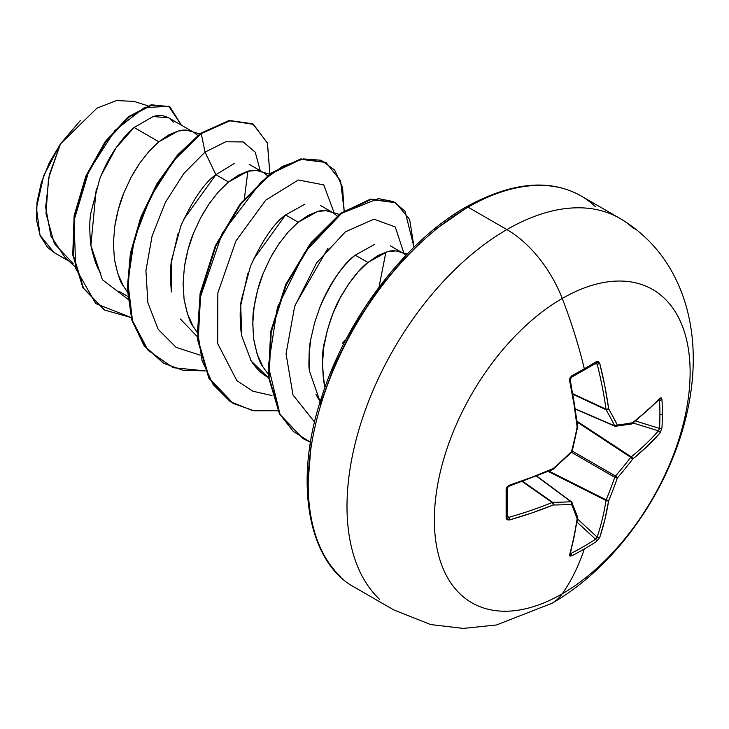 <?xml version="1.0" encoding="UTF-8"?>
<svg xmlns="http://www.w3.org/2000/svg" width="729" height="729" viewBox="0 0 729 729"><rect width="100%" height="100%" fill="white"/><g stroke="black" fill="none" stroke-linecap="round" stroke-linejoin="round"><path stroke-width="1.09" d="M570.406 553.612L570.98 553.42L570.597 552.947L570.98 553.42A1.914 1.075 63.1 0 1 571.691 555.817A360.481 271.926 24.3 0 0 584.312 548.983A360.481 271.926 24.3 0 0 596.386 541.556L599.739 537.41A361.611 226.172 -124.5 0 0 608.669 500.632A361.557 289.887 -99.6 0 0 617.345 477.951A361.557 289.887 -20.4 0 0 632.654 459.097A361.611 226.172 4.5 0 0 660.037 432.971L661.95 427.996A1.914 1.13 -176.8 0 1 659.517 428.433L635.633 421.016L659.517 428.433A358.577 270.486 -144.3 0 0 659.909 414.345A1.914 1.103 0 0 0 662.342 413.826A360.481 271.926 -144.3 0 0 661.95 399.474L660.037 398.225A361.611 189.786 175.8 0 1 632.654 422.692A361.557 94.342 -167.6 0 1 617.345 425.08A361.557 130.737 -140.8 0 0 608.669 408.851A361.611 226.172 -124.5 0 0 599.739 363.416L596.386 361.62A1.914 1.176 58.7 0 1 596.04 363.015A1.914 1.176 58.7 0 1 595.557 363.133A1.914 1.176 -121.3 0 0 596.04 363.015A1.914 1.176 -121.3 0 0 596.386 361.62A360.481 112.63 163.4 0 1 584.312 368.774A1.914 1.103 60 0 1 583.993 370.159A1.914 1.103 -120 0 0 584.312 368.774A360.481 112.63 -16.6 0 0 596.386 361.62L598.418 361.502L599.739 363.416L604.897 386.297L608.669 408.851A361.557 130.737 39.2 0 1 617.345 425.08A361.557 94.342 12.4 0 0 632.654 422.692L647.124 410.673L660.037 398.225L661.321 397.824L661.95 399.474A360.481 271.926 35.7 0 1 662.342 413.826A1.914 1.103 180 0 1 659.909 414.345A358.577 270.486 35.7 0 1 659.517 428.433A1.914 1.13 3.2 0 0 661.95 427.996A360.481 271.926 -144.3 0 0 662.342 413.826A360.481 271.926 35.7 0 1 661.95 427.996L660.037 432.971L647.124 446.385L632.654 459.097A361.557 289.887 159.6 0 1 617.345 477.951A361.557 289.887 80.4 0 1 608.669 500.632L604.897 519.522L599.739 537.41L596.386 541.556A360.481 271.926 -155.7 0 1 584.312 548.983A361.721 208.84 60 0 1 562.241 593.807A180.856 104.42 -60 0 1 434.356 519.968A180.856 104.42 -60 0 1 562.241 298.462A90.432 52.206 -120 0 0 506.865 229.571A226.072 130.527 120 0 0 363.625 414.901A226.072 130.527 120 0 0 379.663 599.402A226.072 130.527 -60 0 1 363.625 414.901A226.072 130.527 -60 0 1 506.865 229.571L468.045 207.164A226.072 130.527 120 0 0 324.815 392.484A226.072 130.527 120 0 0 340.853 576.994A226.072 130.527 -60 0 1 324.815 392.484A226.072 130.527 -60 0 1 468.045 207.164A3.827 2.205 -120 0 0 466.132 206.972A3.827 2.205 60 0 1 468.045 207.164A226.072 130.527 -60 0 1 595.247 206.507A226.072 130.527 120 0 0 468.045 207.164L506.865 229.571A226.072 130.527 -60 0 1 634.057 228.924A226.072 130.527 120 0 0 506.865 229.571A90.432 52.206 60 0 1 562.241 298.462A361.721 208.84 60 0 1 584.312 368.774A361.721 208.84 -120 0 0 562.241 298.462A180.856 104.42 120 0 0 434.356 519.968A180.856 104.42 120 0 0 562.241 593.807A180.856 104.42 120 0 0 690.126 372.3A180.856 104.42 120 0 0 562.241 298.462A180.856 104.42 -60 0 1 690.126 372.3A180.856 104.42 -60 0 1 562.241 593.807A361.721 208.84 -120 0 0 584.312 548.983A360.481 271.926 -155.7 0 1 571.691 555.817L569.941 556.099L569.65 554.787L573.978 537.373L577.14 518.829A361.557 94.351 -132.4 0 0 571.563 504.377A361.557 130.728 -159.2 0 1 553.165 504.987L531.742 512.997L509.352 519.968L507.038 519.777L506.126 517.964L506.126 489.441L507.038 486.899L509.352 485.222L531.742 477.285L553.165 468.583A361.557 253.501 -27.7 0 0 571.563 451.515A361.557 253.501 -92.3 0 0 577.14 427.048L573.978 404.148L569.65 380.784L569.941 377.941L571.691 375.882A360.481 112.63 -16.6 0 0 584.312 368.774A360.481 112.63 163.4 0 1 571.691 375.882L569.65 380.784A361.611 189.786 64.2 0 1 577.14 427.048A361.557 253.501 87.7 0 1 571.563 451.515A361.557 253.501 152.3 0 1 553.165 468.583A361.611 189.786 175.8 0 1 509.352 485.222L506.126 489.441A360.481 112.64 76.6 0 1 506.126 517.964L509.352 519.968A361.611 226.172 4.5 0 0 553.165 504.987A361.557 130.728 20.8 0 0 571.563 504.377A361.557 94.351 47.6 0 1 577.14 518.829A361.611 189.786 64.2 0 1 569.65 554.787L571.691 555.817A1.914 1.075 -116.9 0 0 570.98 553.42A358.577 270.486 24.3 0 0 595.557 539.232L577.186 522.256L595.557 539.232A358.577 270.486 -155.7 0 1 570.98 553.42L570.406 553.603M551.871 603.348A90.432 52.206 -120 0 0 562.241 593.807A90.432 52.206 60 0 1 551.871 603.348M355.251 255.168C343.988 263.005 332.324 280.018 320.268 306.226L314.655 322.628L320.268 306.226C329.544 283.918 341.208 266.896 355.251 255.168L367.908 262.467L355.251 255.168L374.578 244.415M310.736 339.413C309.005 346.74 308.649 357.483 309.67 371.662C308.367 367.325 308.722 356.581 310.736 339.413L314.655 322.628M315.821 394.17L320.149 401.87L309.67 371.662M407.183 254.047L395.765 250.885L387.236 251.724L377.804 255.615L367.908 262.467L358.012 272.072L348.58 284.1L340.051 298.134L332.852 313.698L327.33 330.228L323.794 347.141L322.446 363.844L323.43 379.727L324.76 386.935C321.817 365.812 321.826 350.603 324.769 341.309C328.961 322.373 334.52 307.137 341.436 295.591C350.968 279.617 359.789 268.573 367.908 262.467L387.236 251.724C392.594 250.093 397.834 250.548 402.964 253.109L405.953 255.323M150.812 149.372L158.858 141.781L134.1 127.475C128.222 132.259 121.889 139.521 115.091 149.272C109.678 157.045 104.539 166.959 99.691 179.024L90.943 212.613C89.412 220.34 89.394 231.293 90.888 245.473C93.85 259.132 97.185 268.372 100.894 273.193M127.63 296.284L119.565 291.627M168.672 117.834L153.218 116.522L134.1 127.475L158.858 141.781L148.962 151.377L139.531 163.405L131.01 177.448L123.812 193.003L118.289 209.542L114.745 226.455L113.405 243.149L114.389 259.041L117.752 273.548L123.456 286.178L127.375 291.955L123.456 286.178C120.504 282.943 117.478 273.894 114.389 259.041M114.708 226.701L114.745 226.455C117.041 212.904 120.066 201.751 123.812 193.003M132.642 174.459L139.531 163.405M220.495 189.595L228.542 182.004L215.893 174.705C204.585 182.56 192.893 199.646 180.819 225.981L171.771 259.396C170.194 266.86 170.076 277.713 171.415 291.955M180.473 319.092L196.885 336.242M234.364 163.414L215.893 174.705L228.542 182.004L218.645 191.609L209.214 203.637L200.694 217.679L193.486 233.234L187.973 249.765L184.428 266.686L183.079 283.381L184.072 299.264L187.435 313.78L193.139 326.41L197.058 332.178L193.139 326.41C190.178 323.166 187.162 314.117 184.072 299.264M184.391 266.932L184.428 266.686C186.724 253.136 189.75 241.982 193.486 233.234M202.325 214.69L209.214 203.637M290.178 229.826L298.225 222.236L285.577 214.937C274.277 222.782 262.595 239.85 250.53 266.14L241.463 299.592C239.877 307.064 239.759 317.935 241.099 332.205M250.184 359.361C255.578 367.908 261.501 373.886 267.962 377.303L251.232 361.065L241.718 335.96L240.734 305.451L247.842 273.411M304.895 204.184L285.577 214.937L298.225 222.236L288.329 231.84L278.897 243.869L270.368 257.911L263.169 273.466L257.647 289.996L254.111 306.918L252.763 323.612L253.756 339.495L257.118 354.012L262.823 366.641L268.199 374.214L262.823 366.641C259.861 363.397 256.845 354.349 253.756 339.495C252.471 323.603 252.589 312.741 254.111 306.918C256.408 293.359 259.424 282.214 263.169 273.466M272.008 254.922L278.897 243.869M192.374 131.521L168.49 117.733C163.642 115.273 158.503 114.881 153.09 116.558M199.819 133.89L186.715 130.199L178.195 131.029L168.763 134.92L158.858 141.781L178.195 131.029C183.544 129.398 188.793 129.862 193.914 132.414L197.759 135.476M249.163 164.307L262.057 171.752M269.502 174.122L256.398 170.431L247.878 171.26L238.438 175.151L228.542 182.004L247.878 171.26C253.227 169.629 258.467 170.094 263.597 172.645L267.443 175.707M320.623 205.569L331.741 211.984M339.185 214.353L326.082 210.663L317.552 211.492L308.121 215.383L298.225 222.236L317.552 211.492C322.911 209.861 328.15 210.326 333.281 212.877L337.126 215.939M390.307 245.801L401.424 252.216M147.741 105.778L133.844 101.358L116.421 100.584L96.975 108.138L60.498 143.868L49.29 174.969L45.663 207.236L50.957 236.178L65.173 257.702L74.777 266.468M73.155 263.552L54.356 243.632L45.991 213.488L48.542 178.24L60.498 143.868L43.776 175.489L36.45 207.975L40.04 235.367L54.064 252.535L68.863 261.073M173.411 122.126L169.729 118.526M134.1 127.475L116.029 147.896L101.039 175.643M96.274 188.838L90.888 245.473L102.415 279.736L127.885 299.145L102.415 279.736L90.888 245.473M260.235 170.695L255.205 152.115L243.194 141.936L225.744 141.763L205.04 152.106L201.25 133.589L230.109 120.741L253.446 124.367L267.479 143.212L269.876 173.848L267.37 142.875L252.936 124.067L229.753 120.795L201.25 133.589L200.675 133.261L229.179 120.467L252.352 123.739L229.179 120.458L200.675 133.261L177.758 154.739L157.1 183.508L140.761 217.242L130.418 253.191L127.265 288.429L131.831 320.086L144.014 345.601L163.342 363.088L144.196 345.847L131.913 320.377L127.265 288.711L130.382 253.428L140.697 217.415L157.036 183.608L177.721 154.785L200.675 133.261L201.25 133.589L173.912 160.371L150.447 197.04L134.264 239.312L127.857 282.232L132.505 320.751L148.124 350.376L173.265 367.708L205.277 370.879L183.134 370.341L163.633 363.261L144.597 345.929L132.414 320.423L127.839 288.766L131.001 253.528L141.344 217.57L157.683 183.845L178.341 155.077L201.25 133.589L205.04 152.106L183.826 173.475L165.374 202.416L152.106 235.968L145.918 270.659L147.887 302.899L158.211 329.362L176.154 347.368L200.156 355.169L176.154 347.368L158.211 329.362L147.887 302.899L145.918 270.659L152.106 235.968L165.374 202.416L183.826 173.475L205.04 152.106L225.744 141.763L243.194 141.936L255.205 152.115L260.235 170.695M131.12 317.534L95.772 303.592L75.78 268.536L73.993 220.659L88.847 170.987L114.918 130.509L144.342 107.637L168.782 106.306L181.412 125.197L170.039 106.972L151.787 105.113L129.033 117.068L105.842 141.827L86.459 176.363L74.713 216.03L73.337 255.214L83.543 288.219L104.785 310.135L131.12 317.534M104.502 309.962L82.96 287.891L72.754 254.877L74.13 215.693L85.885 176.026L105.258 141.49L128.459 116.731L151.204 104.776L170.039 106.972M169.474 106.644L151.222 104.776L128.468 116.722L105.268 141.481L85.885 176.026L74.13 215.693L72.754 254.886L82.969 287.891L104.22 309.807M247.869 171.26L244.379 198.589M314.618 422.118L292.994 394.963L286.069 353.838L294.644 306.444L316.632 262.832L345.418 231.795L373.959 219.165L395.255 226.974L403.802 252.972L395.255 226.974L373.959 219.165L345.418 231.795L316.632 262.832L294.644 306.444L286.069 353.838L292.994 394.963L314.618 422.118M271.963 395.546L252.817 391.2L236.852 380.638L217.661 343.559L217.834 292.976L235.895 241.017L265.748 200.138L298.298 179.99L323.749 184.893L334.119 212.74L323.749 184.893L298.298 179.99L265.748 200.138L235.895 241.017L217.834 292.976L217.661 343.559L236.852 380.638L252.817 391.2L271.963 395.546M328.05 248.124L295.081 305.223M344.143 210.818L342.557 187.335L334.611 169.994L321.124 160.234L303.319 158.913L282.752 166.248L261.182 181.84L222.299 233.089L199.81 298.708L197.586 331.258L202.061 360.545L213.123 384.529L230.182 401.542L252.179 410.454L277.713 410.737L254.056 410.791L233.316 403.483L209.405 378.479L198.179 340.079L200.685 293.751L215.875 246.165L240.78 204.184L270.933 173.821L301.095 159.314L325.991 162.485L340.543 180.674L344.143 210.818M414.017 247.167L405.005 211.155L393.514 201.587L378.406 198.634L341.691 213.269L304.695 252.362L277.375 307.538L268.336 366.104L280.036 414.418L293.24 431.377L310.527 442.293L303.373 438.803L280.191 414.701L269.056 377.431L271.234 332.005L286.233 284.921L311.146 243.522L341.117 213.679L371.006 199.5L395.674 202.717L409.68 219.529L414.017 247.167M325.991 162.485L300.512 158.977L270.359 173.484L240.196 203.856L215.301 245.837L200.101 293.423L197.595 339.75L208.822 378.141L233.025 403.319L208.95 378.369L197.614 339.914L200.092 293.459L215.337 245.737L240.342 203.664L270.605 173.302L300.822 158.913L325.699 162.321M395.674 202.717L370.423 199.163L340.543 213.351L310.572 243.185L285.65 284.583L270.65 331.668L268.472 377.093L279.617 414.364L303.082 438.639L279.736 414.591L268.491 377.267L270.641 331.722L285.695 284.492L310.709 243.003L340.789 213.169L370.733 199.099L395.382 202.553M342.439 343.149L346.075 339.359M378.989 287.226L385.896 252.097M171.242 290.671L171.361 262.458L178.131 233.271M183.517 219.602L215.893 174.705L205.04 152.106L215.893 174.705M253.236 259.752L285.577 214.937M466.132 206.972C511.476 182.05 549.794 178.377 581.086 195.964L619.896 218.381C652.282 237.672 674.234 266.431 685.743 304.649C717.218 411.921 645.548 549.611 552.081 603.229L496.522 624.963L463.307 628.416L430.693 624.571L393.824 609.945L355.014 587.538C308.95 563.508 292.11 482.671 322.364 394.954C347.605 316.641 406.964 240.151 466.132 206.972A3.827 2.205 60 0 0 465.339 208.722L434.684 229.917M405.206 257.264L378.032 289.714L354.221 326.036L334.675 364.81L320.149 404.568M311.21 443.779L308.185 480.921M80.263 120.622L60.498 143.868L49.326 162.713L41.307 182.669L36.979 202.37L36.614 220.468L40.195 235.768L47.494 247.35L54.393 252.717M575.5 408.923L614.747 425.9A359.643 130.044 -140.8 0 0 606.127 409.753L573.085 394.353L606.127 409.753A1.914 1.021 -65 0 1 606.027 409.215A359.698 224.979 -124.5 0 0 597.142 364.017L594.572 363.908L597.142 364.017A359.698 224.979 55.5 0 1 606.027 409.215L572.985 393.824L606.127 409.753A359.643 130.044 39.2 0 1 614.747 425.9L575.5 408.923M583.546 370.25A1.914 1.103 -120 0 0 583.993 370.159L571.39 377.248A1.914 1.03 -118.7 0 0 571.691 375.882A1.914 1.03 61.3 0 1 571.399 377.248A1.914 1.03 61.3 0 1 570.98 377.312L569.905 379.745A359.698 188.784 64.2 0 1 577.359 425.763M507.193 515.248L508.578 517.417A359.698 224.979 4.5 0 0 552.163 502.509L522.31 481.596L552.163 502.509A1.914 1.021 -55 0 1 552.673 502.336A359.643 130.044 20.8 0 0 570.971 501.725L536.644 476.219L570.971 501.725A1.914 1.103 -53.4 0 1 571.481 501.862A1.914 1.103 126.6 0 0 570.971 501.725A1.914 1.394 86.6 0 1 571.563 504.377A1.914 1.494 -22.6 0 0 572.11 502.682A1.914 1.494 157.4 0 1 571.563 504.377A1.914 1.394 -93.4 0 0 570.971 501.725A359.643 130.044 -159.2 0 1 552.673 502.336L522.821 481.413L552.673 502.336A1.914 1.303 89.5 0 1 553.165 504.987A1.914 1.303 -90.5 0 0 552.673 502.336A1.914 1.021 125 0 0 552.163 502.509A1.914 0.939 67.8 0 1 553.165 504.987A1.914 0.939 -112.2 0 0 552.163 502.509A359.698 224.979 -175.5 0 1 508.578 517.417L507.01 516.487L508.578 517.417A1.914 0.756 74.2 0 1 509.352 519.968A1.914 0.756 -105.8 0 0 508.578 517.417L507.193 515.248M577.641 519.075L597.142 537.1A359.698 224.979 -124.5 0 0 606.027 500.513L548.29 471.472L606.027 500.513A1.914 0.984 -63.3 0 1 606.127 499.857A359.643 288.356 -99.6 0 0 614.747 477.295L571.518 452.335L614.747 477.295A1.914 0.957 -60 0 1 615.476 476.028A359.643 288.356 -20.4 0 0 630.713 457.283L577.313 422.209L630.713 457.283A1.914 0.984 -56.7 0 1 631.223 456.864A359.698 224.979 4.5 0 0 658.469 430.875L633.109 423.002L658.469 430.875A359.698 224.979 -175.5 0 1 631.223 456.864L577.213 421.389L631.223 456.864L630.713 457.283A359.643 288.356 159.6 0 1 615.476 476.028L572.247 451.069L615.476 476.028L614.747 477.295A359.643 288.356 80.4 0 1 606.127 499.857L549.055 471.153L606.127 499.857L606.027 500.513A359.698 224.979 55.5 0 1 597.142 537.1L595.557 539.232A1.914 1.13 56.8 0 1 596.386 541.556A1.914 1.13 -123.2 0 0 595.557 539.232L597.142 537.1A1.914 1.349 18.6 0 0 599.739 537.41A1.914 1.349 -161.4 0 1 597.142 537.1L577.641 519.075M659.909 414.345A358.577 270.486 -144.3 0 0 659.517 400.066L658.925 399.966L659.517 400.066A358.577 270.486 35.7 0 1 659.909 414.345M659.517 428.433L658.469 430.875A1.914 1.349 41.4 0 1 660.037 432.971A1.914 1.349 -138.6 0 0 658.469 430.875L659.517 428.433M659.39 399.474L659.517 400.066A1.914 1.075 -3.1 0 0 661.95 399.474A1.914 1.075 176.9 0 1 659.517 400.066L659.399 399.474M575.527 409.151L615.121 426.274A1.914 1.103 -66.6 0 1 614.747 425.9L616.123 426.41A1.914 1.494 82.6 0 1 616.123 426.41A1.914 1.494 82.6 0 0 617.345 425.08L614.747 425.9L615.476 426.319L617.345 425.08A1.914 1.394 -26.6 0 1 614.747 425.9M595.557 363.133L597.142 364.017A1.914 0.756 -14.2 0 0 599.739 363.416A1.914 0.756 165.8 0 1 597.142 364.017L595.557 363.133M507.01 488.111L508.578 485.961A1.914 0.702 71.8 0 0 509.07 486.152A1.914 0.702 -108.2 0 0 509.352 485.222A1.914 0.702 71.8 0 1 509.07 486.152L552.801 469.54A1.914 0.902 -113.5 0 0 553.165 468.583A1.914 0.902 66.5 0 1 552.81 469.54A1.914 0.902 66.5 0 1 552.163 469.412M570.278 554.058A1.914 1.412 -163.8 0 1 569.65 554.787A1.914 1.412 16.2 0 0 570.278 554.058M570.26 554.131L577.787 518.027A1.914 1.276 -172.3 0 1 577.14 518.829A1.914 1.276 7.7 0 0 577.787 518.018A1.914 1.276 7.7 0 0 577.769 517.681M577.787 518.027L577.696 517.134A1.914 1.567 160.5 0 1 577.14 518.829A1.914 1.567 -19.5 0 0 577.705 517.153L571.481 501.862L536.863 476.137M571.7 502.144A1.914 1.494 157.4 0 1 572.11 502.682A1.914 1.494 -22.6 0 0 571.7 502.144A1.914 1.103 126.6 0 0 571.481 501.862M608.669 500.632A1.914 1.248 -171 0 1 606.027 500.513L608.669 500.632L606.127 499.857A1.914 0.711 22.8 0 0 608.669 500.632M617.345 477.951A1.914 0.647 -161 0 1 614.747 477.295L617.345 477.951L615.476 476.028A1.914 0.647 41 0 1 617.345 477.951M632.654 459.097A1.914 0.711 -142.8 0 0 630.713 457.283L632.654 459.097L631.223 456.864A1.914 1.248 51 0 1 632.654 459.097M507.184 517.107L507.156 516.952A1.914 1.176 -178.7 0 1 507.156 516.97A1.914 1.176 -178.7 0 1 506.126 517.964A1.914 1.176 1.3 0 0 507.156 516.97L507.156 488.494A1.914 1.03 178.7 0 1 507.156 488.512A1.914 1.03 178.7 0 1 506.126 489.441A1.914 1.03 -1.3 0 0 507.156 488.512M553.083 469.23L571.673 452.171A1.914 0.538 -134.4 0 0 571.563 451.515A1.914 0.538 45.6 0 1 571.673 452.18L572.192 451.287A1.914 0.538 -165.6 0 1 571.563 451.515A1.914 0.538 14.4 0 0 572.192 451.287L577.66 426.656M660.037 398.225A1.914 1.412 43.8 0 1 659.727 399.127A1.914 1.412 -136.2 0 0 660.037 398.225M631.478 424.014A1.914 1.567 -100.5 0 0 632.654 422.692A1.914 1.276 52.3 0 1 632.28 423.649L632.654 422.692L630.713 423.941L631.451 424.023L615.121 426.274M631.97 423.804L631.451 424.023M577.769 426.848L577.796 426.255A1.914 0.902 173.5 0 1 577.796 426.265A1.914 0.902 173.5 0 1 577.14 427.048A1.914 0.902 -6.5 0 0 577.796 426.265M571.39 377.248L570.315 380.064A1.914 0.702 168.2 0 1 570.315 380.073A1.914 0.702 168.2 0 1 569.65 380.784A1.914 0.702 -11.8 0 0 570.315 380.073L570.497 378.351C570.224 379.554 571.418 375.071 570.315 380.064L577.796 426.255M608.669 408.851A1.914 1.303 150.5 0 1 606.127 409.753L608.669 408.851L606.027 409.215A1.914 0.939 -7.8 0 0 608.669 408.851M583.984 370.168L596.167 362.969M104.785 310.135L104.211 309.798M252.936 124.067L252.352 123.739M163.05 362.924L163.633 363.261M232.733 403.155L233.316 403.483M302.79 438.466L303.373 438.803M507.156 488.494C508.186 487.172 505.224 489.606 509.061 486.161M552.801 469.54L553.302 469.221M632.28 423.649L659.781 399.082"/></g></svg>
